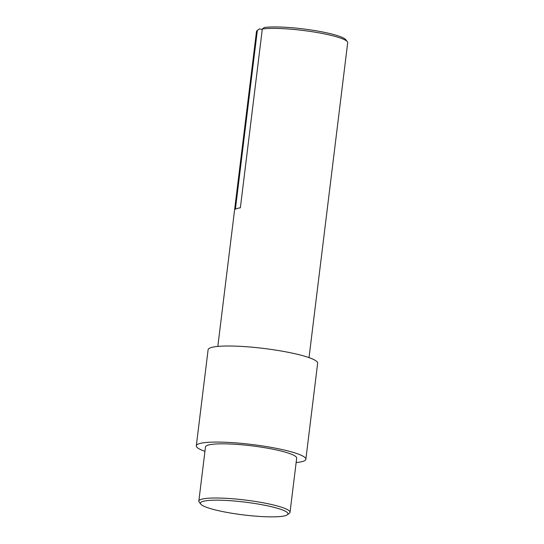 <?xml version="1.0" encoding="UTF-8"?>
<svg xmlns="http://www.w3.org/2000/svg" width="544" height="544" viewBox="0 0 544 544"><rect width="100%" height="100%" fill="white"/><g stroke="black" fill="none" stroke-linecap="round" stroke-linejoin="round"><path stroke-width="0.82" d="M309.019 357.626L347.691 42.697A45.941 6.712 -173 0 0 347.31 41.65A45.941 6.712 -173 0 0 310.726 31.498A45.941 6.712 -173 0 0 262.317 29.009L264.275 27.506A44.105 6.44 7 0 1 310.746 29.934A44.105 6.44 7 0 1 345.726 39.664L347.31 41.65M257.346 30.416A45.941 6.712 -173 0 0 257.115 30.573L259.134 29.029A44.105 6.44 7 0 1 259.304 28.914L257.346 30.416L235.389 209.229A45.941 6.712 -173 0 1 237.34 208.434A45.941 6.712 -173 0 1 240.36 207.822L262.317 29.009M285.287 515.692A44.105 6.44 -173 0 0 287.388 514.774A44.105 6.44 -173 0 0 255.449 503.594A44.105 6.44 -173 0 0 203.13 501.337A44.105 6.44 -173 0 0 200.797 504.145A44.105 6.44 -173 0 0 239.34 514.379A44.105 6.44 -173 0 0 285.287 515.692M200.797 504.145L199.213 502.153A45.941 6.712 7 0 1 198.832 501.112A45.941 6.712 7 0 1 201.634 499.229A45.941 6.712 7 0 1 252.844 501.072A45.941 6.712 7 0 1 290.027 512.305A45.941 6.712 7 0 1 289.408 513.23L287.388 514.774M290.027 512.305L296.684 458.123A45.941 6.712 -173 0 0 259.495 446.889A45.941 6.712 -173 0 0 208.291 445.046A45.941 6.712 -173 0 0 205.482 446.923L198.832 501.112M296.14 462.556A55.182 8.065 -173 0 0 302.484 461.502A55.182 8.065 -173 0 0 305.857 459.245A55.182 8.065 -173 0 0 261.188 445.754A55.182 8.065 -173 0 0 199.682 443.537A55.182 8.065 -173 0 0 196.309 445.794A55.182 8.065 -173 0 0 204.938 451.357M196.309 445.794L208.107 349.738A55.182 8.065 7 0 1 211.473 347.48A55.182 8.065 7 0 1 272.979 349.69A55.182 8.065 7 0 1 317.655 363.188L305.857 459.245M257.115 30.573A45.941 6.712 -173 0 0 256.489 31.498L217.824 346.426M262.269 29.43L259.304 28.914"/></g></svg>
